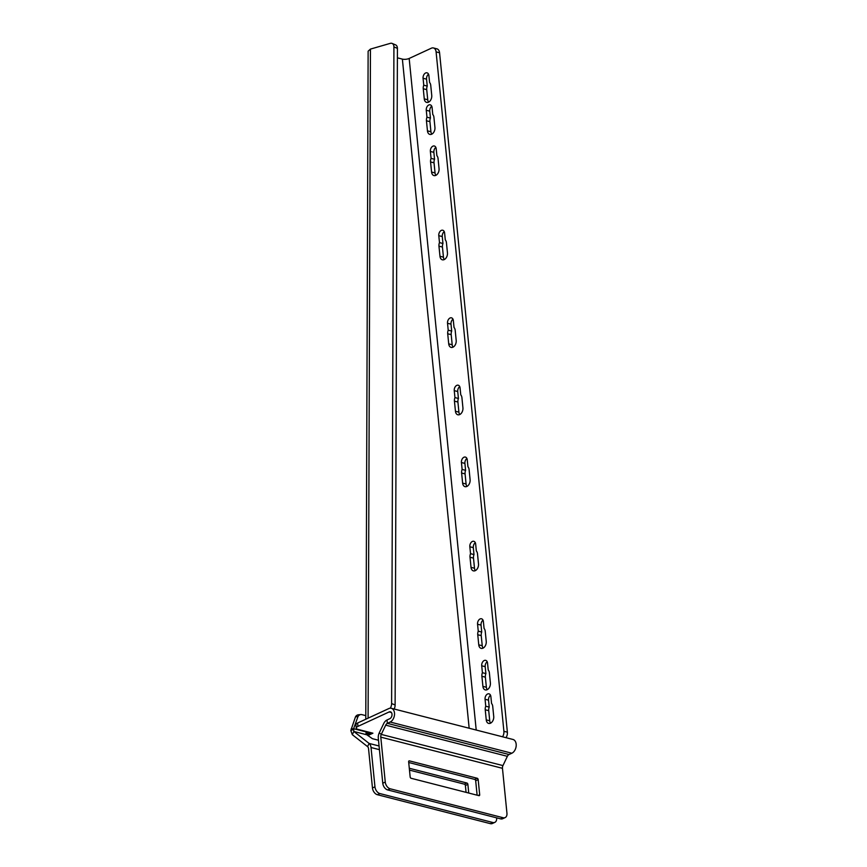 <?xml version="1.0" encoding="UTF-8"?>
<svg xmlns="http://www.w3.org/2000/svg" width="867" height="867" viewBox="0 0 867 867"><rect width="100%" height="100%" fill="white"/><g stroke="black" fill="none" stroke-linecap="round" stroke-linejoin="round"><path stroke-width="1.3" d="M397.389 57.829L402.375 59.108A4.834 1.723 174.3 0 0 409.17 58.457L431.376 48.194A6.036 4.042 104.4 0 1 433.435 47.956L436.914 48.845A6.036 4.042 104.4 0 1 439.569 52.779L507.379 732.192A6.036 4.042 104.4 0 1 506.025 737.676M428.536 74.194A4.227 2.829 -75.6 0 0 426.553 79.157L427.247 86.082A5.43 3.641 -75.6 0 0 426.727 89.648L427.734 99.748A5.43 3.641 -75.6 0 0 428.569 102.154M431.723 106.207A4.227 2.829 -75.6 0 0 429.75 111.16L430.433 118.085A5.43 3.641 -75.6 0 0 429.924 121.651L430.932 131.762A5.43 3.641 -75.6 0 0 431.766 134.157M435.841 147.379A4.227 2.829 -75.6 0 0 433.858 152.343L434.551 159.268A5.43 3.641 -75.6 0 0 434.031 162.833L435.039 172.934A5.43 3.641 -75.6 0 0 435.873 175.34M444.24 231.608A4.227 2.829 -75.6 0 0 442.268 236.561L442.95 243.497A5.43 3.641 -75.6 0 0 442.441 247.052L443.449 257.163A5.43 3.641 -75.6 0 0 444.272 259.569M452.986 319.208A4.227 2.829 -75.6 0 0 451.003 324.16L451.696 331.086A5.43 3.641 -75.6 0 0 451.187 334.651L452.195 344.763A5.43 3.641 -75.6 0 0 453.018 347.158M459.716 386.584A4.227 2.829 -75.6 0 0 457.733 391.537L458.426 398.473A5.43 3.641 -75.6 0 0 457.906 402.028L458.914 412.139A5.43 3.641 -75.6 0 0 459.748 414.545M466.89 458.459A4.227 2.829 -75.6 0 0 464.907 463.412L465.601 470.337A5.43 3.641 -75.6 0 0 465.08 473.902L466.088 484.014A5.43 3.641 -75.6 0 0 466.923 486.409M475.289 542.677A4.227 2.829 -75.6 0 0 473.317 547.641L474 554.566A5.43 3.641 -75.6 0 0 473.49 558.131L474.498 568.232A5.43 3.641 -75.6 0 0 475.322 570.638M483.027 620.165A4.227 2.829 -75.6 0 0 481.044 625.118L481.738 632.054A5.43 3.641 -75.6 0 0 481.228 635.619L482.236 645.72A5.43 3.641 -75.6 0 0 483.06 648.126M487.178 661.716A4.227 2.829 -75.6 0 0 485.195 666.669L485.888 673.605A5.43 3.641 -75.6 0 0 485.368 677.17L486.376 687.271A5.43 3.641 -75.6 0 0 487.211 689.677M490.516 695.215A4.227 2.829 -75.6 0 0 488.533 700.168L489.226 707.104A5.43 3.641 -75.6 0 0 488.717 710.658L489.725 720.77A5.43 3.641 -75.6 0 0 490.549 723.176M433.435 47.956A6.036 4.042 104.4 0 1 436.09 51.89L503.9 731.293A6.036 4.042 104.4 0 1 502.546 736.787M423.074 78.268L423.768 85.194A5.43 3.641 -75.6 0 0 423.259 88.759L424.266 98.86A5.43 3.641 -75.6 0 0 426.651 102.393A5.43 3.641 -75.6 0 0 431.744 95.403L430.736 85.291A5.43 3.641 -75.6 0 0 429.588 82.506L428.894 75.57A4.227 2.829 -75.6 0 0 427.03 72.828A4.227 2.829 -75.6 0 0 423.074 78.268L426.553 79.157M426.445 120.762L427.453 130.863A5.43 3.641 -75.6 0 0 429.848 134.407A5.43 3.641 -75.6 0 0 434.931 127.406L433.923 117.305A5.43 3.641 -75.6 0 0 432.774 114.509L432.091 107.573A4.227 2.829 -75.6 0 0 430.227 104.831A4.227 2.829 -75.6 0 0 426.271 110.272L426.965 117.197A5.43 3.641 -75.6 0 0 426.445 120.762L429.924 121.651M430.563 161.934L431.571 172.045A5.43 3.641 -75.6 0 0 433.955 175.578A5.43 3.641 -75.6 0 0 439.049 168.588L438.041 158.477A5.43 3.641 -75.6 0 0 436.892 155.692L436.199 148.756A4.227 2.829 -75.6 0 0 434.334 146.003A4.227 2.829 -75.6 0 0 430.379 151.443L431.072 158.379A5.43 3.641 -75.6 0 0 430.563 161.934L434.031 162.833M438.962 246.163L439.97 256.274A5.43 3.641 -75.6 0 0 442.365 259.807A5.43 3.641 -75.6 0 0 447.448 252.806L446.44 242.706A5.43 3.641 -75.6 0 0 445.291 239.91L444.608 232.985A4.227 2.829 -75.6 0 0 442.744 230.232A4.227 2.829 -75.6 0 0 438.789 235.672L439.482 242.597A5.43 3.641 -75.6 0 0 438.962 246.163L442.441 247.052M447.708 333.762L448.716 343.863A5.43 3.641 -75.6 0 0 451.111 347.407A5.43 3.641 -75.6 0 0 456.194 340.406L455.186 330.305A5.43 3.641 -75.6 0 0 454.037 327.509L453.343 320.573A4.227 2.829 -75.6 0 0 451.49 317.831A4.227 2.829 -75.6 0 0 447.535 323.272L448.217 330.197A5.43 3.641 -75.6 0 0 447.708 333.762L451.187 334.651M454.254 390.649L454.947 397.585A5.43 3.641 -75.6 0 0 454.438 401.139L455.446 411.251A5.43 3.641 -75.6 0 0 457.83 414.784A5.43 3.641 -75.6 0 0 462.924 407.793L461.916 397.682A5.43 3.641 -75.6 0 0 460.767 394.886L460.074 387.961A4.227 2.829 -75.6 0 0 458.209 385.208A4.227 2.829 -75.6 0 0 454.254 390.649L457.733 391.537M461.612 473.014L462.62 483.114A5.43 3.641 -75.6 0 0 465.005 486.658A5.43 3.641 -75.6 0 0 470.098 479.657L469.09 469.556A5.43 3.641 -75.6 0 0 467.942 466.76L467.248 459.824A4.227 2.829 -75.6 0 0 465.384 457.082A4.227 2.829 -75.6 0 0 461.428 462.523L462.122 469.448A5.43 3.641 -75.6 0 0 461.612 473.014L465.08 473.902M470.012 557.232L471.019 567.343A5.43 3.641 -75.6 0 0 473.415 570.876A5.43 3.641 -75.6 0 0 478.497 563.886L477.489 553.775A5.43 3.641 -75.6 0 0 476.341 550.989L475.658 544.053A4.227 2.829 -75.6 0 0 473.794 541.301A4.227 2.829 -75.6 0 0 469.838 546.741L470.532 553.677A5.43 3.641 -75.6 0 0 470.012 557.232L473.49 558.131M477.565 624.229L478.259 631.165A5.43 3.641 -75.6 0 0 477.75 634.72L478.757 644.831A5.43 3.641 -75.6 0 0 481.152 648.364A5.43 3.641 -75.6 0 0 486.235 641.374L485.227 631.263A5.43 3.641 -75.6 0 0 484.079 628.477L483.385 621.541A4.227 2.829 -75.6 0 0 481.532 618.789A4.227 2.829 -75.6 0 0 477.565 624.229L481.044 625.118M481.716 665.78L482.41 672.716A5.43 3.641 -75.6 0 0 481.9 676.271L482.908 686.382A5.43 3.641 -75.6 0 0 485.292 689.915A5.43 3.641 -75.6 0 0 490.386 682.925L489.378 672.814A5.43 3.641 -75.6 0 0 488.229 670.028L487.536 663.092A4.227 2.829 -75.6 0 0 485.672 660.34A4.227 2.829 -75.6 0 0 481.716 665.78L485.195 666.669M485.748 706.215A5.43 3.641 -75.6 0 0 485.238 709.77L486.246 719.881A5.43 3.641 -75.6 0 0 488.641 723.414A5.43 3.641 -75.6 0 0 493.724 716.424L492.716 706.312A5.43 3.641 -75.6 0 0 491.567 703.516L490.874 696.591A4.227 2.829 -75.6 0 0 489.021 693.838A4.227 2.829 -75.6 0 0 485.065 699.279L485.748 706.215L489.226 707.104M394.16 709.022A6.036 3.717 -67.2 0 0 395.114 705.001L397.422 48.389A6.036 3.717 -67.2 0 0 395.612 44.889L392.112 43.415A6.036 3.717 -67.2 0 0 390.334 43.35L370.447 49.094L368.128 51.186L365.776 719.231M390.313 708.187A6.036 3.717 -67.2 0 0 391.613 703.527L393.921 46.916A6.036 3.717 -67.2 0 0 392.112 43.415M393.921 46.916L397.422 48.389M391.613 703.527L395.114 705.001M423.768 85.194L427.247 86.082M426.965 117.197L430.433 118.085M431.072 158.379L434.551 159.268M439.482 242.597L442.95 243.497M448.217 330.197L451.696 331.086M454.947 397.585L458.426 398.473M462.122 469.448L465.601 470.337M470.532 553.677L474 554.566M478.259 631.165L481.738 632.054M482.41 672.716L485.888 673.605M367.825 735.552L372.908 733.2L358.136 729.418A6.036 2.146 -5.7 0 1 356.283 728.096A6.036 2.146 -5.7 0 1 357.941 726.383L389.164 711.937A3.62 2.428 104.4 0 1 390.399 711.796A3.62 2.428 104.4 0 1 392.003 715.015A3.62 2.428 104.4 0 1 389.847 718.678L387.018 719.978A7.25 4.855 -75.6 0 0 383.691 723.587L379.269 732.853A7.25 4.855 -75.6 0 0 378.294 738.294L382.77 783.204A6.036 3.934 65.2 0 0 387.679 789.935L500.66 818.882A6.036 3.934 65.2 0 0 502.632 818.751L505.125 817.592A6.036 3.934 65.2 0 0 506.946 813.224L502.459 768.314A3.62 2.428 104.4 0 1 502.947 765.594L507.368 756.327A3.62 2.428 104.4 0 1 509.037 754.518L511.855 753.217A7.25 4.855 -75.6 0 0 516.179 745.913A7.25 4.855 -75.6 0 0 512.982 739.464L391.299 708.285A7.25 4.855 104.4 0 1 394.507 714.733A7.25 4.855 104.4 0 1 390.183 722.038L387.354 723.349A3.62 2.428 -75.6 0 0 385.696 725.148L381.274 734.414A3.62 2.428 -75.6 0 0 380.786 737.134L385.262 782.056A6.036 3.934 65.2 0 0 390.172 788.786L503.153 817.733A6.036 3.934 65.2 0 0 505.125 817.592M408.715 762.494L474.704 779.4A1.203 0.791 -114.8 0 1 475.68 780.755L477.121 795.191M356.283 728.096L355.947 724.725A6.036 2.146 -5.7 0 1 357.605 723.013L388.828 708.567A7.25 4.855 104.4 0 1 391.299 708.285M478.172 779.596L479.689 794.757A1.203 0.791 -114.8 0 1 478.931 795.657L411.142 778.284A1.203 0.791 -114.8 0 1 410.156 776.94L408.65 761.779A1.203 0.791 -114.8 0 1 409.408 760.879L477.197 778.252A1.203 0.791 -114.8 0 1 478.172 779.596L475.68 780.755M365.787 715.633L361.962 714.657A6.036 4.357 84.5 0 0 360.845 714.56L358.353 714.809A6.036 4.357 84.5 0 0 355.492 716.803L350.821 730.545L352.316 734.674L367.575 746.628A3.62 2.428 104.4 0 1 368.54 748.665L372.463 787.973A6.036 3.934 65.2 0 0 377.373 794.703L490.354 823.65A6.036 3.934 65.2 0 0 492.337 823.52L494.829 822.36A6.036 3.934 65.2 0 0 496.639 817.993L496.618 817.852M409.473 770.102L464.398 784.169A1.203 0.791 -114.8 0 1 465.384 785.513L466.067 792.362M366.221 733.959L370.209 733.428M378.489 740.245L372.409 738.684L366.882 734.815A3.62 2.428 104.4 0 1 365.993 733.265L366.763 732.648L369.797 733.428L367.283 734.23L368.128 733.309M360.845 714.56A6.036 4.357 84.5 0 0 357.984 716.554L353.606 728.703L370.632 733.07L369.797 733.428L370.632 733.07A1.203 0.867 84.5 0 0 370.729 732.648L370.729 732.637M365.993 733.265L366.763 732.648L366.037 732.875M351.113 728.952L353.606 728.703L353.844 731.477L369.104 743.431A7.25 4.855 104.4 0 1 371.033 747.517L374.956 786.824A6.036 3.934 65.2 0 0 379.865 793.554L492.846 822.501A6.036 3.934 65.2 0 0 494.829 822.36M355.492 716.803L357.984 716.554M409.3 768.26L466.89 783.02A1.203 0.791 -114.8 0 1 467.877 784.364L468.744 793.045M503.9 731.293L507.379 732.192M409.17 58.457L476.211 730.036M402.375 59.108L469.166 728.237M368.096 718.158L370.447 49.094M436.09 51.89L439.569 52.779M424.266 98.86L427.734 99.748M423.259 88.759L426.727 89.648M427.453 130.863L430.932 131.762M426.271 110.272L429.75 111.16M431.571 172.045L435.039 172.934M430.379 151.443L433.858 152.343M439.97 256.274L443.449 257.163M438.789 235.672L442.268 236.561M448.716 343.863L452.195 344.763M447.535 323.272L451.003 324.16M455.446 411.251L458.914 412.139M454.438 401.139L457.906 402.028M462.62 483.114L466.088 484.014M461.428 462.523L464.907 463.412M471.019 567.343L474.498 568.232M469.838 546.741L473.317 547.641M478.757 644.831L482.236 645.72M477.75 634.72L481.228 635.619M482.908 686.382L486.376 687.271M481.9 676.271L485.368 677.17M485.238 709.77L488.717 710.658M485.065 699.279L488.533 700.168M486.246 719.881L489.725 720.77M389.164 711.937L391.418 712.511M500.66 818.882L503.153 817.733M387.679 789.935L390.172 788.786M382.77 783.204L385.262 782.056M502.947 765.594L381.274 734.414L379.269 732.853M509.037 754.518L387.354 723.349L387.018 719.978M357.941 726.383L357.605 723.013M390.183 722.038L511.855 753.217M385.696 725.148L507.368 756.327M380.786 737.134L502.459 768.314M478.172 795.462L479.689 794.757M474.704 779.4L477.197 778.252M408.736 761.193L409.408 760.879M352.316 734.674L353.844 731.477L366.882 734.815M367.575 746.628L369.104 743.431L379.052 745.978M350.821 730.545L353.324 729.472M371.033 747.517L379.421 749.662M490.354 823.65L492.846 822.501M377.373 794.703L379.865 793.554M372.463 787.973L374.956 786.824M465.384 785.513L467.877 784.364M464.398 784.169L466.89 783.02"/></g></svg>
